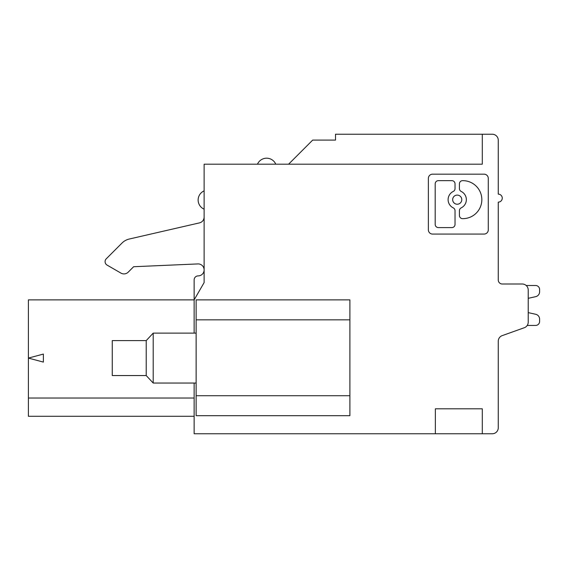 <?xml version="1.0" encoding="UTF-8"?>
<svg xmlns="http://www.w3.org/2000/svg" width="568" height="568" viewBox="0 0 568 568"><rect width="100%" height="100%" fill="white"/><g stroke="black" fill="none" stroke-linecap="round" stroke-linejoin="round"><path stroke-width="0.85" d="M275.778 164.188A9.983 9.983 0 0 0 257.474 164.188M312.059 140.722L312.691 140.09L335.518 140.09L335.518 134.233L492.271 134.233A5.992 5.992 0 0 1 498.264 140.225L498.264 194.142A3.99 3.99 0 0 1 502.261 198.133A3.99 3.99 0 0 1 498.264 202.13L498.264 280.003A3.99 3.99 0 0 0 502.261 284L522.226 284A5.992 5.992 0 0 1 528.219 289.992L528.219 322.127A5.992 5.992 0 0 1 524.761 327.558L501.721 335.802A5.992 5.992 0 0 0 498.264 341.233L498.264 427.775A5.992 5.992 0 0 1 492.271 433.767L482.289 433.767L482.289 408.804L435.365 408.804L435.365 433.767L482.289 433.767M526.188 285.498L535.603 285.498A3.997 3.997 0 0 1 539.6 289.488L539.6 291.782A4.991 4.991 0 0 1 535.688 296.659L528.219 298.314L528.219 312.62L535.688 314.274A4.991 4.991 0 0 1 539.6 319.152L539.6 321.438A3.99 3.99 0 0 1 535.603 325.436L527.225 325.436M498.264 280.003A3.99 3.99 0 0 0 502.261 284A3.99 3.99 0 0 1 498.264 280.003A3.99 3.99 0 0 0 502.261 284A3.99 3.99 0 0 1 498.264 280.003A3.99 3.99 0 0 0 502.261 284L522.226 284M194.142 383.045L194.142 433.767L435.365 433.767M482.289 134.233L482.289 164.188L204.125 164.188L204.125 282.58L194.142 299.876L194.142 333.125M488.281 178.38A4.21 4.21 0 0 0 484.071 174.17L432.582 174.17A4.21 4.21 0 0 0 428.371 178.38L428.371 229.87A4.21 4.21 0 0 0 432.582 234.08L484.071 234.08A4.21 4.21 0 0 0 488.281 229.87L488.281 178.38M466.349 199.659A9.123 9.123 0 0 0 461.209 191.451A3.159 3.159 0 0 1 459.427 188.611L459.427 183.819A3.159 3.159 0 0 1 462.586 180.659L462.835 180.659A18.992 18.992 0 0 1 481.834 199.659A18.992 18.992 0 0 1 462.835 218.652L462.586 218.652A3.159 3.159 0 0 1 459.427 215.492L459.427 210.7A3.159 3.159 0 0 1 461.209 207.86A9.123 9.123 0 0 0 466.349 199.659M455.025 183.819L455.025 188.611A3.159 3.159 0 0 1 453.243 191.451A9.123 9.123 0 0 0 453.243 207.86A3.159 3.159 0 0 1 455.025 210.7L455.025 224.431A3.159 3.159 0 0 1 451.865 227.59L438.354 227.59A3.159 3.159 0 0 1 435.195 224.431L435.195 183.819A3.159 3.159 0 0 1 438.354 180.659L451.865 180.659A3.159 3.159 0 0 1 455.025 183.819M452.668 199.659A4.558 4.558 0 0 0 457.226 204.217A4.558 4.558 0 0 0 461.784 199.659A4.558 4.558 0 0 0 457.226 195.094A4.558 4.558 0 0 0 452.668 199.659M196.137 319.841L196.137 415.691L349.895 415.691L349.895 299.876L196.137 299.876L196.137 319.841L349.895 319.841M196.137 333.125L153.204 333.125L153.204 383.045L196.137 383.045M153.204 383.045L146.217 375.555L146.217 340.608L153.204 333.125M146.217 375.555L112.265 375.555L112.265 340.608L146.217 340.608M194.142 398.019L28.4 398.019L28.4 299.876L194.142 299.876L194.142 279.889A3.99 3.99 0 0 1 198.133 275.899A5.992 5.992 0 0 0 204.125 269.906A5.992 5.992 0 0 0 197.87 263.921L133.636 266.726L128.205 272.164A5.992 5.992 0 0 1 120.97 273.116L107.082 265.093A3.997 3.997 0 0 1 106.251 258.809L122.028 243.033L106.251 258.809M28.4 398.019L28.4 416.294L194.142 416.294M43.374 354.07L43.374 362.1L28.4 358.081L43.374 354.07L43.374 362.1L28.4 358.081M335.518 134.233L335.518 140.09M312.691 140.09L288.594 164.188M501.721 335.802A5.992 5.992 0 0 0 498.264 341.233M528.219 298.314L528.219 312.62L535.688 314.274L528.219 312.62L535.688 314.274L528.219 312.62L528.219 298.314M539.6 319.152L539.6 321.438L539.6 319.152M539.6 289.488L539.6 291.782L539.6 289.488M204.125 190.883A9.983 9.983 0 0 0 204.125 209.18M199.474 222.883L129.263 239.029L199.474 222.883A5.992 5.992 0 0 0 204.125 217.04M129.263 239.029A14.974 14.974 0 0 0 122.028 243.033M194.142 299.876L194.142 279.889M120.97 273.116L107.082 265.093M204.125 269.906A5.992 5.992 0 0 0 197.87 263.921L133.636 266.726L128.205 272.164M196.137 395.726L349.895 395.726"/></g></svg>
